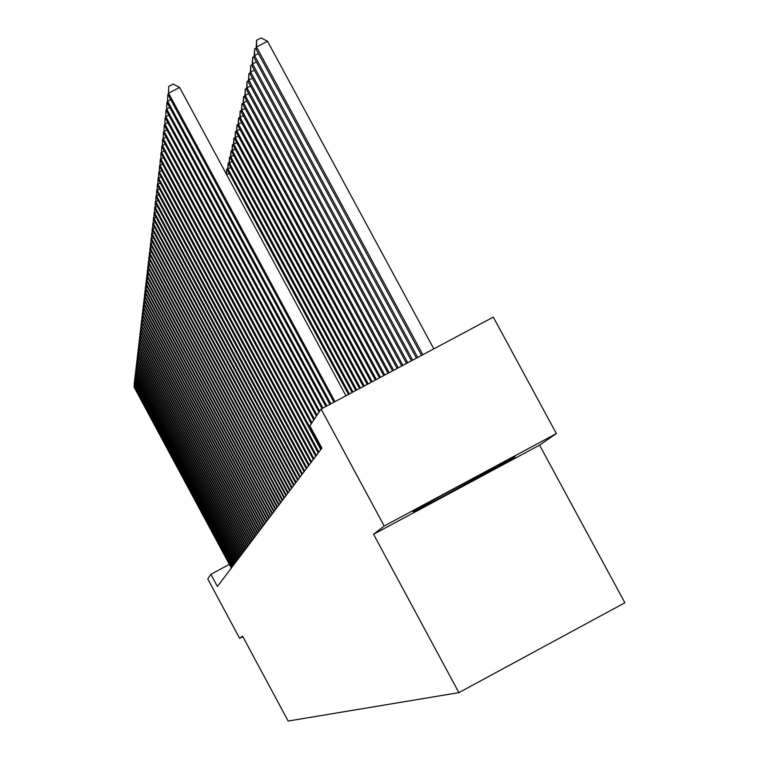 <?xml version="1.0" encoding="UTF-8"?>
<svg xmlns="http://www.w3.org/2000/svg" width="759" height="759" viewBox="0 0 759 759"><rect width="100%" height="100%" fill="white"/><g stroke="black" fill="none" stroke-linecap="round" stroke-linejoin="round"><path stroke-width="1.14" d="M556.375 433.569L384.196 526.025L373.57 534.279L539.564 445.144L556.375 433.569L493.312 317.12L321.114 409.016L309.89 425.846L321.882 448.085L217.425 586.47L210.879 574.278L207.767 578.946L239.664 638.366L242.842 636.659M539.564 445.144L624.885 602.769L458.901 692.625L288.154 721.05L242.557 636.118L239.664 638.366M384.196 526.025L321.114 409.016M373.57 534.279L458.901 692.625M229.341 564.383L210.879 574.278M442.962 494.773L413.057 511.699L434.347 501.12L515.048 456.937L494.593 467.051L442.962 494.773M483.995 472.743L484.716 474.071M433.74 500.001L434.347 501.12M135.159 385.98L134.191 386.492L231.561 567.741M134.115 387.118L134.305 382.536L134.115 387.118L231.324 568.064M135.463 383.447L134.485 383.969L232.529 566.461M134.409 384.604L134.599 379.984L134.409 384.604L232.292 566.783M135.776 380.885L134.789 381.407L233.516 565.161M134.713 382.052L134.903 377.394L134.713 382.052L233.269 565.493M136.098 378.276L135.093 378.807L234.503 563.842M135.017 379.462L135.206 374.775L135.017 379.462L234.256 564.174M136.421 375.639L135.406 376.179L235.518 562.504M135.32 376.844L135.519 372.109L135.32 376.844L235.262 562.846M136.753 372.954L135.719 373.504L236.542 561.148M135.633 374.178L135.833 369.415L135.633 374.178L236.286 561.489M137.085 370.24L136.032 370.8L237.576 559.772M135.956 371.483L136.146 366.673L135.956 371.483L237.32 560.123M137.417 367.489L136.354 368.049L238.63 558.377M136.278 368.741L136.468 363.903L136.278 368.741L238.364 558.728M137.758 364.69L136.686 365.259L239.702 556.964M136.601 365.961L136.8 361.085L136.601 365.961L239.427 557.324M138.11 361.853L137.018 362.432L240.783 555.531M136.933 363.144L137.132 358.229L136.933 363.144L240.508 555.892M138.461 358.979L137.351 359.567L241.884 554.07M137.265 360.288L137.464 355.335L137.265 360.288L241.609 554.44M138.821 356.056L137.692 356.654L242.994 552.59M137.607 357.385L137.806 352.394L137.607 357.385L242.719 552.969M139.182 353.096L138.043 353.694L244.132 551.091M137.948 354.444L138.157 349.406L137.948 354.444L243.848 551.47M139.552 350.079L138.394 350.696L245.28 549.573M138.299 351.455L138.508 346.379L138.299 351.455L244.986 549.952M139.931 347.034L138.745 347.65L246.447 548.026M138.66 348.419L138.869 343.296L138.66 348.419L246.153 548.415M140.311 343.931L139.115 344.567L247.633 546.452M139.02 345.345L139.229 340.174L139.02 345.345L247.33 546.85M140.7 340.782L139.476 341.427L248.838 544.858M139.39 342.214L139.599 337.005L139.39 342.214L248.535 545.266M141.089 337.584L139.855 338.239L250.053 543.245M139.76 339.036L139.979 333.789L139.76 339.036L249.749 543.653M141.487 334.339L140.235 335.004L251.295 541.594M140.14 335.82L140.358 330.516L140.14 335.82L250.982 542.011M141.895 331.038L140.614 331.711L252.557 539.934M140.519 332.537L140.738 327.195L140.519 332.537L252.244 540.351M142.303 327.689L141.013 328.372L253.838 538.235M140.908 329.216L141.136 323.827L140.908 329.216L253.515 538.662M142.72 324.283L141.411 324.985L255.138 536.509M141.307 325.839L141.535 320.402L141.307 325.839L254.806 536.945M143.147 320.829L141.81 321.531L256.457 534.763M141.715 322.404L141.933 316.92L141.715 322.404L256.125 535.199M143.584 317.309L142.227 318.03L257.804 532.979M142.123 318.913L142.35 313.382L142.123 318.913L257.462 533.425M144.02 313.742L142.645 314.473L259.17 531.167M142.54 315.364L142.768 309.786L142.54 315.364L258.819 531.623M144.466 310.108L143.062 310.848L260.555 529.336M142.958 311.759L143.195 306.133L142.958 311.759L260.204 529.791M144.922 306.418L143.498 307.177L261.969 527.467M143.385 308.097L143.622 302.414L143.385 308.097L261.608 527.932M145.386 302.661L143.935 303.429L263.401 525.56M143.831 304.368L144.068 298.638L143.831 304.368L263.041 526.044M145.861 298.847L144.381 299.625L264.863 523.634M144.267 300.583L144.514 294.796L144.267 300.583L264.493 524.118M146.335 294.966L144.836 295.763L266.343 521.661M144.722 296.731L144.969 290.887L144.722 296.731L265.973 522.164M146.829 291.02L145.301 291.826L267.851 519.668M145.178 292.813L145.424 286.911L145.178 292.813L267.472 520.171M147.322 286.997L145.766 287.822L269.388 517.629M145.652 288.828L145.899 282.87L145.652 288.828L268.999 518.141M147.825 282.908L146.25 283.752L270.944 515.56M146.126 284.777L146.373 278.752L146.126 284.777L270.555 516.082M148.347 278.752L146.734 279.606L272.538 513.454M146.61 280.65L146.867 274.568L146.61 280.65L272.139 513.985M148.868 274.521L147.227 275.384L274.16 511.31M147.104 276.447L147.36 270.308L147.104 276.447L273.752 511.851M149.4 270.204L147.73 271.086L275.802 509.128M147.607 272.168L147.863 265.973L147.607 272.168L275.394 509.678M149.94 265.821L148.242 266.713L277.481 506.908M148.119 267.813L148.375 261.561L148.119 267.813L277.063 507.467M150.5 261.352L148.764 262.263L279.189 504.64M148.631 263.382L148.906 257.064L148.631 263.382L278.762 505.209M151.06 256.798L149.295 257.728L280.925 502.335M149.162 258.866L149.438 252.481L149.162 258.866L280.488 502.923M151.639 252.159L149.836 253.108L282.699 499.991M149.703 254.274L149.978 247.823L149.703 254.274L282.253 500.579M152.227 247.434L150.396 248.402L284.502 497.6M150.254 249.588L150.529 243.07L150.254 249.588L284.056 498.198M152.825 242.624L150.956 243.611L286.342 495.162M150.813 244.815L151.098 238.222L150.813 244.815L285.887 495.779M153.432 237.719L151.525 238.724L288.221 492.676M151.383 239.958L151.667 233.288L151.383 239.958L287.746 493.303M154.049 232.719L152.113 233.744L290.128 490.143M151.961 234.996L152.255 228.26L151.961 234.996L289.653 490.779M154.684 227.615L152.711 228.658L292.082 487.563M152.559 229.939L152.853 223.137L152.559 229.939L291.589 488.208M155.329 222.415L153.318 223.488L294.065 484.925M153.166 224.787L153.46 217.899L153.166 224.787L293.572 485.589M155.993 217.112L153.935 218.203L296.095 482.24M153.783 219.531L154.077 212.567L153.783 219.531L295.583 482.923M156.667 211.704L154.57 212.814L298.164 479.498M154.409 214.171L154.713 207.131L154.409 214.171L297.642 480.191M157.36 206.182L155.215 207.311L300.27 476.709M155.045 208.697L155.358 201.581L155.045 208.697L299.739 477.411M158.062 200.547L155.87 201.704L302.424 473.853M155.699 203.118L156.012 195.917L155.699 203.118L301.883 474.574M229.284 173.394L226.723 174.741M226.391 174.115L226.713 169.153L227.738 168.612M226.713 169.153L226.637 174.579M349.396 393.921L228.013 168.915L227.662 170.395L348.504 394.405M230.708 167.492L228.013 168.915L228.089 163.223L229.133 162.673M227.662 170.395L228.089 163.223M353.011 391.995L229.417 162.919L229.057 164.437L352.1 392.488M232.169 161.468L229.417 162.919L229.493 157.179L230.565 156.61M229.057 164.437L229.493 157.179M158.773 194.797L156.544 195.974L304.625 470.941M156.373 197.416L156.686 190.13L156.373 197.416L304.074 471.671M356.692 390.031L230.85 156.8L230.48 158.346L355.762 390.524M233.658 155.32L230.85 156.8L230.926 151.003L232.017 150.434M230.48 158.346L230.926 151.003M159.513 188.925L157.227 190.13L306.873 467.961M157.056 191.6L157.379 184.228L157.056 191.6L306.304 468.711M360.459 388.02L232.311 150.557L231.941 152.132L359.51 388.532M235.186 149.039L232.311 150.557L232.387 144.703L233.497 144.115M231.941 152.132L232.387 144.703M160.263 182.928L157.929 184.162L309.16 464.925M157.749 185.661L158.081 178.204L157.749 185.661L308.59 465.694M364.301 385.97L233.8 144.172L233.421 145.785L363.333 386.492M236.742 142.626L233.8 144.172L233.886 138.261L235.015 137.664M233.421 145.785L233.886 138.261M161.022 176.809L158.64 178.061L311.503 461.823M158.46 179.598L158.792 172.046L158.46 179.598L310.915 462.611M368.219 383.883L235.328 137.664L234.939 139.305L367.233 384.405M238.326 136.079L235.328 137.664L235.404 131.686L236.561 131.079M234.939 139.305L235.404 131.686M161.809 170.547L159.371 171.828L313.894 458.654M159.191 173.403L159.523 165.756L159.191 173.403L313.296 459.451M372.233 381.739L236.884 131.003L236.495 132.683L371.227 382.28M239.948 129.391L236.884 131.003L236.96 124.979L238.146 124.353M236.495 132.683L236.96 124.979M162.606 164.153L160.121 165.462L316.342 455.419M159.931 167.065L160.272 159.324L159.931 167.065L315.725 456.235M160.272 159.324L160.747 159.077M376.331 379.547L238.478 124.201L238.079 125.918L375.297 380.107M241.609 122.55L238.478 124.201L238.554 118.11L239.759 117.474M238.079 125.918L238.554 118.11M163.432 157.616L160.889 158.954L318.846 452.108M160.69 160.595L161.041 152.758L160.69 160.595L318.211 452.943M161.041 152.758L161.525 152.502M380.525 377.318L240.1 117.247L239.692 119.002L379.462 377.878M243.307 115.558L240.1 117.247L240.186 111.099L241.419 110.453M239.692 119.002L240.186 111.099M164.267 150.927L161.667 152.303L321.399 448.721M161.468 153.982L161.819 146.041L161.468 153.982L320.753 449.575M161.819 146.041L162.312 145.785M384.804 375.031L241.77 110.14L241.353 111.934L383.722 375.61M245.043 108.414L241.77 110.14L241.846 103.936L243.108 103.271M241.353 111.934L241.846 103.936M165.12 144.096L162.464 145.5L311.911 422.81M162.265 147.208L162.616 139.172L162.265 147.208L311.294 423.75M162.616 139.172L163.128 138.906M389.187 372.688L243.468 102.873L243.041 104.704L388.077 373.286M246.817 101.108L243.468 102.873L243.544 96.602L244.834 95.919M243.041 104.704L243.544 96.602M166.003 137.104L163.28 138.536L314.444 419.015M163.071 140.292L163.441 132.151L163.071 140.292L313.809 419.974M163.441 132.151L163.953 131.876M393.665 370.297L245.204 95.435L244.768 97.313L392.536 370.904M248.639 93.632L245.204 95.435L245.29 89.097L246.599 88.405M244.768 97.313L245.29 89.097M166.904 129.95L164.115 131.421L317.044 415.126M163.906 133.214L164.276 124.96L163.906 133.214L316.389 416.103M164.276 124.96L164.807 124.685M398.247 367.859L246.988 87.835L246.542 89.752L397.09 368.476M250.498 85.985L246.988 87.835L247.064 81.431L248.411 80.72M246.542 89.752L247.064 81.431M167.824 122.626L164.969 124.125L319.691 411.15M164.75 125.966L165.13 117.607L164.75 125.966L319.027 412.156M165.13 117.607L165.671 117.322M402.944 365.354L248.81 80.046L248.354 82.01L401.758 365.98M252.405 78.158L248.81 80.046L248.886 73.576L250.261 72.855M248.354 82.01L248.886 73.576M168.764 115.131L165.841 116.668L322.936 408.048M165.623 118.546L166.003 110.074L165.623 118.546L321.977 408.56M166.003 110.074L166.563 109.78M407.744 362.783L250.679 72.077L250.204 74.088L406.53 363.438M254.36 70.141L250.679 72.077L250.745 65.54L252.159 64.8M250.204 74.088L250.745 65.54M169.731 107.455L166.743 109.03L326.844 405.961M166.515 110.956L166.904 102.361L166.515 110.956L325.858 406.492M166.904 102.361L167.473 102.067M412.668 360.164L252.586 63.917L252.102 65.976L411.425 360.819M256.352 61.944L252.586 63.917L252.662 57.314L254.104 56.555M252.102 65.976L252.662 57.314M170.728 99.59L167.663 101.203L330.848 403.826M167.426 103.177L167.824 94.467L167.426 103.177L329.833 404.367M167.824 94.467L168.403 94.163M417.706 357.47L254.54 55.568L254.047 57.675L416.435 358.153M258.402 53.538L254.54 55.568L254.616 48.889L256.087 48.111M254.047 57.675L254.616 48.889M345.952 395.762L179.608 87.408L168.602 93.186L334.947 401.634M168.365 95.207L168.764 86.374L168.365 95.207L333.913 402.194M168.764 86.374L173.166 84.069L179.608 87.408M433.835 348.865L267.519 41.242L256.542 47.001L256.039 49.164L421.568 355.411M422.867 354.719L256.542 47.001L256.618 40.255L261.001 37.95L267.519 41.242M256.039 49.164L256.618 40.255"/></g></svg>
